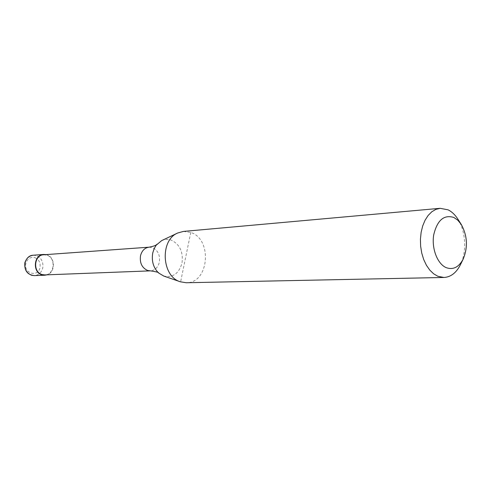<?xml version="1.0" encoding="UTF-8"?>
<svg xmlns="http://www.w3.org/2000/svg" width="491" height="491" viewBox="0 0 491 491"><rect width="100%" height="100%" fill="white"/><g stroke="black" fill="none" stroke-linecap="round" stroke-linejoin="round"><path stroke-width="0.37" stroke-dasharray="2.46 1.84" d="M45.902 254.614L46.755 254.835C55.458 257.131 55.667 272.499 47.019 274.825M43.674 254.774L46.682 255.136C56.262 257.665 54.624 275.028 44.785 274.911M161.674 240.608C164.823 239.166 168.026 239.013 171.285 240.154C179.816 244.377 183.389 252.012 182.008 263.047C178.957 273.548 172.881 277.881 163.773 276.052M183.407 231.427L190.772 232.439C212.781 239.332 208.97 283.411 186.236 282.742M457.772 218.968C465.83 231.144 466.978 251.951 460.312 264.944M190.772 232.439L180.608 281.877M33.192 255.222L36.273 255.584C41.434 257.855 43.582 262.034 42.711 268.117C41.397 272.671 38.599 275.175 34.321 275.617M34.83 257.615C38.961 259.426 40.679 262.765 39.98 267.632C38.01 277.802 23.181 273.346 25.906 263.274C27.478 258.628 30.454 256.738 34.83 257.615M149.135 247.176L152.413 247.617C157.936 250.287 160.244 255.142 159.348 262.194C157.973 267.466 155.009 270.357 150.442 270.86"/><path stroke-width="0.74" d="M47.019 274.825L44.791 275.224L42.073 274.868C32.246 272.444 33.64 254.614 43.644 254.461L45.902 254.614M44.785 274.911L42.14 274.567C32.609 272.21 33.971 254.921 43.674 254.774L149.135 247.176C144.741 247.771 141.868 250.637 140.506 255.774C139.604 262.949 141.954 267.841 147.564 270.449L150.442 270.86L44.785 274.911M163.773 276.052L158.587 272.965C153.339 267.681 151.4 260.997 152.756 252.92L154.076 248.808L156.156 245.224L161.674 240.608L177.711 232.998L183.407 231.427L440.151 208.313L448.105 209.847C451.794 211.67 455.016 214.708 457.772 218.968L461.202 224.356C467.42 235.668 468.058 247.286 463.13 259.211C458.772 267.257 453.144 270.075 446.251 267.663C437.499 264.06 431.479 248.618 433.682 234.999C437.193 220.207 443.938 214.371 453.911 217.488L457.821 220.22L461.202 224.356M463.13 259.211L460.312 264.944C456.2 272.898 450.75 277.077 443.968 277.47L186.236 282.742L180.406 281.809C161.699 276.648 159.685 240.185 177.711 232.998M443.968 277.47L437.868 276.28L433.657 273.818L429.785 270.099L426.421 265.275L423.696 259.524L421.744 253.086L420.634 246.218L420.425 239.215L421.125 232.36L422.69 225.946L425.065 220.238L428.14 215.457L431.785 211.793L435.842 209.387L440.151 208.313M25.09 262.667C26.379 258.241 29.079 255.762 33.192 255.222C29.448 255.338 26.667 257.849 24.845 262.753C24.206 270.516 27.361 274.807 34.321 275.617L31.627 275.273C26.391 273.045 24.212 268.841 25.09 262.667M44.791 275.224L34.321 275.617M43.644 254.461L33.192 255.222M150.442 270.86C156.439 271.762 159.145 272.456 158.562 272.941M163.626 276.003L180.406 281.809M157.003 244.187C156.426 245.261 153.806 246.255 149.135 247.176"/></g></svg>

